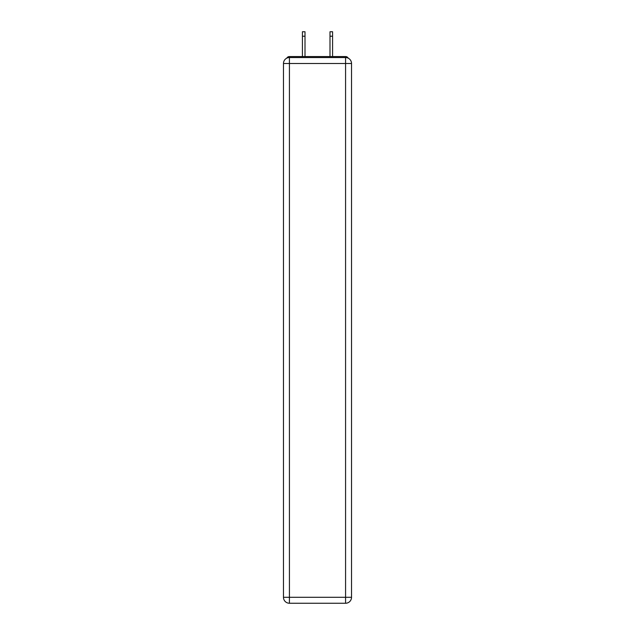 <?xml version="1.0" encoding="UTF-8"?>
<svg xmlns="http://www.w3.org/2000/svg" width="635" height="635" viewBox="0 0 635 635"><rect width="100%" height="100%" fill="white"/><g stroke="black" fill="none" stroke-linecap="round" stroke-linejoin="round"><path stroke-width="0.95" d="M351.528 63.5A5.953 5.953 0 0 0 345.575 57.547A5.953 5.953 0 0 1 351.528 63.5L351.528 597.297L345.575 597.297L345.575 603.25L289.425 603.25A5.953 5.953 0 0 1 283.472 597.297L283.472 63.5A5.953 5.953 0 0 1 289.425 57.547L345.575 57.547L345.575 63.5L289.425 63.5L289.425 597.297L345.575 597.297L345.575 63.5L351.528 63.5L351.48 62.706M289.425 57.547A5.953 5.953 0 0 0 283.472 63.5L283.52 62.706M348.226 58.166A2.977 2.977 0 0 0 345.583 56.555L289.425 56.555A2.977 2.977 0 0 0 286.774 58.166M345.583 56.555L332.978 56.555L345.583 56.555M302.022 56.555L289.425 56.555L302.022 56.555M345.575 603.25A5.953 5.953 0 0 0 351.528 597.297A5.953 5.953 0 0 1 345.575 603.25M304.998 36.219L302.419 36.219L302.419 31.75L304.998 31.75L304.998 56.555M302.419 36.219L302.419 56.555M330.002 56.555L330.002 31.75L332.581 31.75L332.581 36.219L330.002 36.219M332.581 56.555L332.581 36.219M289.417 603.25L289.417 597.297L283.472 597.297A5.953 5.953 0 0 0 289.425 603.25M283.472 63.5L289.417 63.5L289.417 57.547"/></g></svg>
